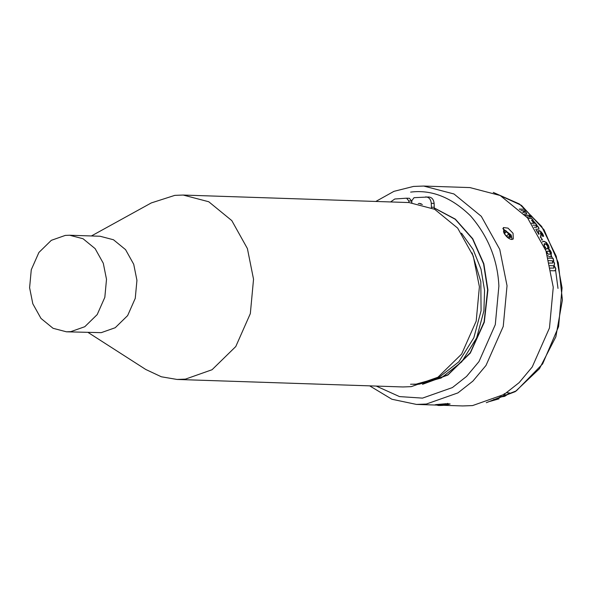 <?xml version="1.0" encoding="UTF-8"?>
<svg xmlns="http://www.w3.org/2000/svg" width="592" height="592" viewBox="0 0 592 592"><rect width="100%" height="100%" fill="white"/><g stroke="black" fill="none" stroke-linecap="round" stroke-linejoin="round"><path stroke-width="0.89" d="M547.607 258.156L553.054 258.267L553.786 260.828L553.054 260.872L554.438 263.359L554.068 265.564L555.607 268.368L555.511 270.204L554.911 270.759M552.906 258.334L553.646 260.894M548.976 263.085L552.676 263.048M549.124 263.018L552.647 263.07M550.146 268.087L553.86 268.058M550.294 268.035L553.794 268.095M555.511 270.204L554.282 270.818L550.834 270.699M554.985 270.736L554.282 270.818M554.068 265.564L555.755 268.317L555.666 270.152M553.202 260.806L554.586 263.299L554.216 265.505M547.755 258.09L553.054 258.267M552.824 262.981L552.24 260.776L548.495 260.65M554.008 268.006L553.513 265.771L549.761 265.645M522.64 212.358L524.394 212.306L523.964 211.551L522.766 210.693L520.938 210.626M523.52 212.476L524.32 212.373M519.495 209.235L524.46 209.235L526.229 210.804L523.543 210.878L525.933 212.484L526.688 213.904M524.371 209.398L526.133 210.959M523.631 210.722L526.029 212.328L526.747 213.838L524.246 214.075M519.317 209.065L524.46 209.235M525.341 215.296L528.693 215.407L530.328 217.183M528.693 215.407L530.432 217.035L526.739 216.909M525.2 215.133L528.797 215.259M529.403 215.384L530.691 215.421L532.423 217.301M532.526 217.16L531.246 217.116L529.507 215.236L530.795 215.273L532.526 217.16M528.012 218.455L531.668 218.426L533.237 220.298L532.371 220.416L534.894 222.659M531.557 218.574L533.133 220.439M532.474 220.276L535.005 222.525L533.444 222.474L531.49 220.239M527.886 218.3L531.668 218.426M531.683 223.28L535.582 223.273L537.055 225.271L536.352 225.382L538.498 227.432L538.942 229.148M535.471 223.406L536.937 225.404M534.413 227.306L536.692 227.232L536.567 226.277L535.508 225.219L532.97 225.138M536.47 225.249L538.616 227.306L539.009 229.097L535.649 229.274M531.579 223.14L535.582 223.273M534.324 227.173L536.692 227.232M540.385 232.826L540.947 235.031L540.326 236.556M540.326 232.834L541.081 234.92L540.459 236.445L541.044 236.289M538.32 230.747L540.622 231.509L542.575 233.929L543.567 236.349M538.417 234.025L539.12 234.129L538.431 232.094L539.001 230.51L540.74 231.383L542.701 233.81L543.693 236.238L542.353 236.193L541.621 233.862L540.511 232.708M536.411 230.517L538.853 234.284L538.853 233.5M538.372 230.68L538.875 230.628M536.959 230.71L537.203 231.472M536.33 230.392L536.966 230.414M540.326 237.666L541.132 237.688L542.309 240.004M541.132 237.688L542.442 239.901L541.399 239.864M540.267 237.547L541.258 237.584M544.174 243.845L544.1 245.628L545.743 248.055M542.716 241.536L543.708 241.321L546.468 242.661L548.429 245.613L549.065 248.166M545.617 247.745L544.462 247.922M544.921 247.019L545.75 247.656M546.468 242.661L548.562 245.525L549.206 248.078L547.792 248.033L547.43 245.599L544.958 243.63L544.233 245.532L545.062 246.923M544.958 243.63L544.1 243.889M542.39 242.01L543.841 241.218L546.601 242.565M547.097 251.297L546.838 252.717L547.563 253.835L548.991 254.331L550.138 253.931M547.711 253.761L549.139 254.249L550.279 253.857L550.234 252.732L549.509 251.615L548.022 251.104L546.919 251.496L547.563 253.835M545.92 248.869L546.934 248.677C548.799 248.795 550.249 250.187 551.278 252.851L550.915 256.684M545.461 249.498L547.075 248.588C548.939 248.707 550.39 250.098 551.418 252.769L550.989 256.647L549.99 256.832L547.556 255.648M506.848 392.681L509.705 393.051L504.784 396.277L505.516 395.212L504.258 393.784M503.23 394.612L504.539 395.856L504.31 396.418L499.47 397.136M497.509 398.15L499.034 398.823L490.272 401.317M508.876 393.687L509.298 392.962L508.476 393.103L508.876 393.687M508.646 392.962L509.468 393.273M509.668 392.97L504.969 396.018M505.516 395.212L504.199 393.606M500.506 396.573L504.258 396.233L504.488 395.678M493.78 399.4L494.416 399.652L493.824 399.585M491.967 400.399L494.453 399.837M498.989 398.638L491.042 401.021M502.793 228.608L511.125 234.957L512.147 239.471M503.918 232.982L503.378 227.543L508.01 228.127L513.049 233.285L513.301 238.976L511.703 239.486C508.787 238.976 506.19 236.807 503.918 232.982M437.384 405.002L436.541 404.972C434.136 404.935 434.632 404.75 438.021 404.425L445.909 403.714L450.135 403.973L447.545 404.684M436.541 404.972L435.016 404.847M443.719 405.32L462.67 405.949L472.579 405.579L504.14 394.435L519.14 382.639L532.223 366.981L549.465 327.983L553.261 287.261L545.987 250.941L527.524 217.856L500.21 195.515L469.93 187.583L423.709 186.051L413.505 186.436L393.961 191.342L375.802 201.458M422.488 384.319L447.878 375.039L470.322 353.061L484.308 322.203L487.919 289.88L483.834 263.751L472.742 238.739L455.322 219.121L434.276 207.955M422.755 384.238L448.003 374.758L470.24 352.743L484.064 322.011L487.623 289.865L483.568 263.832L472.549 238.887L455.233 219.277L434.284 208.044M411.862 202.723L411.795 200.747L414.03 197.684L428.926 196.973M408.865 202.56L408.82 200.954L411.655 201.051L409.427 198.298L406.593 198.202L408.82 200.954M390.572 201.946L394.79 199.001L406.401 198.202M472.076 252.917L480.815 281.644L481.074 310.741L473.815 337.81L458.874 361.771L438.324 377.911L416.109 384.141L410.537 384.238M425.648 196.884C428.926 197.092 430.806 199.23 431.279 203.3L431.427 207.748M418.248 203.596L419.647 203.389L422.348 204.543M411.655 201.051L411.706 202.716M431.279 203.3L434.121 203.396C433.64 199.326 431.768 197.188 428.482 196.981M434.121 203.396L434.239 207.296L431.405 207.2M421.06 203.7L420.32 204.04M434.424 209.168L434.239 207.296M413.379 384.334L418.951 384.238L441.158 378.007L461.716 361.867L476.649 337.906L483.908 310.837L484.559 290.346L481.015 269.212L473.112 249.491L461.508 233.167M445.902 404.632C450.645 404.632 443.719 405.55 439.331 405.49C434.58 405.49 441.506 404.58 445.902 404.632L447.434 404.81L448.329 403.803L447.87 403.648M441.847 405.342L445.931 404.802L440.071 405.046L439.301 405.32L441.847 405.342L441.817 404.906M439.331 405.49L437.799 405.365L436.792 404.469M506.256 231.761L504.465 232.19L505.213 234.846L507.758 237.066L509.549 236.637L508.802 233.988L506.256 231.761L504.724 233.093M506.508 235.971L508.802 233.988M503.378 231.872L505.346 230.517L505.968 230.725L510.489 235.86L510.63 236.608L508.632 238.302M91.397 235.964L151.308 202.923L174.81 195.367L183.172 195.049L409.042 202.56L434.609 209.257L457.668 228.12L473.26 256.062L479.402 286.735L476.197 321.116L461.642 354.053L437.932 377.237L411.27 386.643L402.908 386.961L177.045 379.45L161.342 376.778L145.765 369.475L88.186 332.526M183.172 195.049L208.739 201.746L231.805 220.609L247.397 248.551L253.539 279.224L250.335 313.605L235.779 346.542L212.062 369.726L185.407 379.132L177.045 379.45M70.825 331.638L66.452 331.809L53.058 328.301L40.981 318.422L32.819 303.792L29.6 287.727L31.28 269.723L38.902 252.473L51.319 240.33L65.283 235.409L69.664 235.239L83.05 238.746L95.127 248.625L103.289 263.255L106.508 279.32L104.828 297.325L97.206 314.574L84.789 326.717L70.825 331.638M69.664 235.239L100.085 236.252L113.479 239.76L125.556 249.639L133.718 264.269L136.937 280.334L135.257 298.338L127.635 315.588L115.218 327.724L101.254 332.652L66.452 331.809M486.321 402.678L516.357 390.846L542.642 363.902L558.596 326.577L562.06 287.882L556.236 256.24L541.65 226.462L519.443 203.996L493.314 192.422M369.667 385.858L391.889 399.245L416.442 404.417L426.351 404.04L457.919 392.903L472.912 381.1L486.002 365.449L503.237 326.444L507.033 285.721L499.759 249.402L481.296 216.317L453.983 193.976L423.709 186.051M376.223 386.073L399.482 396.588L422.503 398.12L452.392 387.575L466.585 376.401L478.972 361.586L495.289 324.66L498.886 286.114C497.65 259.792 488.215 236.393 470.573 215.917C451.6 197.395 431.612 189.462 410.626 192.111M558.004 288.408L555.585 270.174M552.417 258.245L545.728 242.047M495.785 399.763L498.923 398.779M416.442 404.417L437.518 405.113M493.277 192.407L521.456 205.365L544.07 229.844L558.308 262.752L562.4 299.966L555.844 336.826L539.445 368.72L515.255 391.638L486.284 402.693M406.593 198.202L409.427 198.298M447.545 403.359L448.299 403.729M510.711 237.584L510.63 236.608M504.391 230.303L505.346 230.517"/></g></svg>
